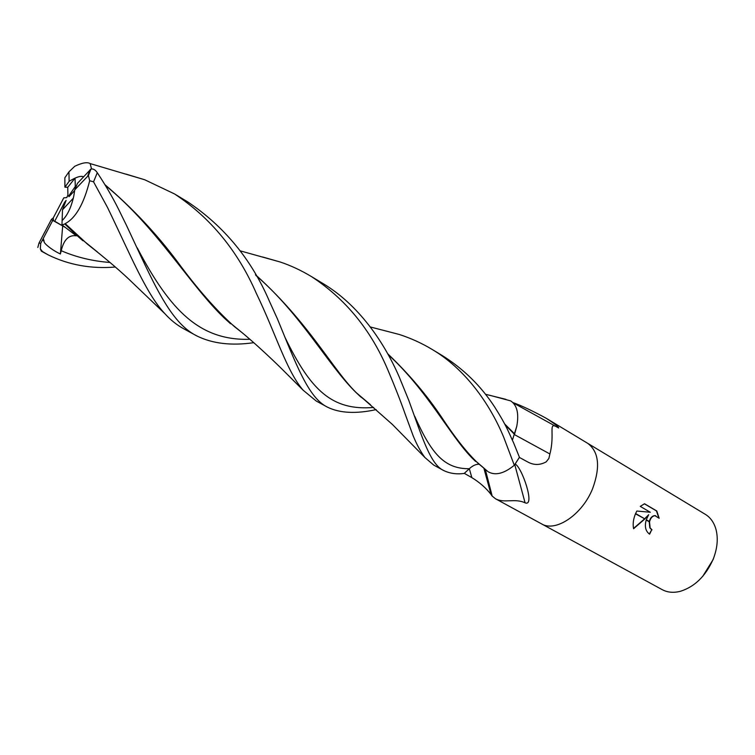 <?xml version="1.0" encoding="UTF-8"?>
<svg xmlns="http://www.w3.org/2000/svg" width="755" height="755" viewBox="0 0 755 755"><rect width="100%" height="100%" fill="white"/><g stroke="black" fill="none" stroke-linecap="round" stroke-linejoin="round"><path stroke-width="1.13" d="M514.759 464.618L525.084 502.821C514.712 497.951 504.236 503.585 495.488 498.762L541.401 523.791C555.369 532.634 582.143 514.91 592.581 488.749C600.527 466.967 598.913 451.849 587.767 443.374L587.541 443.242M512.815 402.528C521.346 405.567 532.426 410.795 546.054 418.195C554.632 423.678 558.832 426.943 558.643 428.009L556.369 426.707C548.234 422.073 555.048 434.323 549.895 453.972L548.876 458.436L546.205 461.843C539.863 465.354 533.568 465.316 527.33 461.739L519.346 457.417L515.155 464.061C521.856 466.986 535.616 507.152 525.084 502.821M76.614 185.551L75.292 186.476L75.038 178.133L67.752 187.278L67.903 195.13L66.761 197.593L63.779 197.848L53.303 217.855L53.454 220.347M75.038 178.133C79.03 176.359 81.823 175.915 83.428 176.812L83.428 176.812C80.87 175.575 76.104 177.085 69.13 181.323L64.921 187.183L67.752 187.278M702.678 576.414L713.06 559.7L714.372 556.001M713.343 558.804C717.363 548.272 718.269 538.551 716.051 529.642C714.145 522.705 710.606 517.628 705.425 514.4L587.767 443.374C598.913 451.849 600.527 466.967 592.581 488.749C582.143 514.91 555.369 532.634 541.401 523.791L662.078 589.589C667.448 592.496 673.592 593.053 680.529 591.259C694.968 586.626 705.906 575.81 713.343 558.804M648.687 514.702L644.864 518.912L635.606 513.542L636.833 511.041L650.272 512.249L640.268 506.388L644.525 503.764L656.774 510.975L659.153 518.27L654.915 515.674C652.329 516.08 650.555 518.072 649.583 521.648L646.289 519.742L648.687 514.702L644.628 518.779M649.357 534.021L651.707 529.793L649.81 527.792L649.224 521.78M651.707 529.793L649.621 534.181C645.582 531.265 644.44 526.546 646.205 520.025L649.517 521.941L650.121 527.858L652.018 529.859M658.775 517.722L656.444 510.909L644.383 503.802M644.657 519.129L633.587 528.726C632.671 524.074 633.303 519.1 635.493 513.806L644.864 518.912M633.52 528.453L644.421 518.987M649.291 521.488C650.281 517.958 652.046 516.005 654.594 515.608L655.736 515.731M484.738 468.817L492.034 495.959L491.024 494.44C485.918 487.919 479.529 482.322 471.856 477.632L464.297 473.357M485.323 469.327L485.861 469.78M495.488 498.762L492.034 495.959M514.514 434.361L516.769 426.282L512.409 440.127M514.466 434.625L549.895 453.972M73.311 198.188C70.63 208.729 66.893 216.166 62.118 220.488L62.495 209.805L73.311 198.188M53.303 217.855L51.425 219.375L51.887 219.884L65.204 227.359L54.719 221.234L64.619 202.293L66.1 200.415L62.495 209.805M74.679 190.534L69.007 196.678L68.658 196.092L69.743 195.875M68.658 196.092L75.292 186.476M115.373 267.034C91.147 269.035 68.733 264.977 48.131 254.86L42.393 251.5L40.326 248.82L40.723 243.327L43.252 238.523L44.12 241.185C42.903 242.685 51.453 249.83 60.391 253.991L62.722 225.443M64.411 204.822L64.619 202.293M478.793 464.231C475.792 464.212 472.639 465.703 469.317 468.723L464.24 473.413C456.888 474.461 450.122 473.536 443.931 470.658C430.444 464.769 422.347 437.683 408.729 400.197L399.017 376.462C383.899 341.836 358.559 304.831 323.131 283.625L311.589 276.66M262.617 256.993L280.048 261.957C290.515 265.42 300.943 270.271 311.334 276.509C345.507 298.867 371.026 330.039 387.891 370.016C394.591 385.777 400.329 400.386 405.086 413.853L413.221 435.975C416.779 444.572 420.677 451.754 424.914 457.521L433.729 465.089L443.931 470.658M60.391 253.991L61.23 250.726C63.816 239.665 68.856 234.701 76.349 235.834L61.957 224.858L62.118 220.488C67.365 215.647 71.281 207.389 73.848 195.715L74.764 189.835L77.444 183.361L90.978 169.026L88.41 175.49L89.685 180.728L93.544 181.832L107.446 207.323C130.36 254.624 146.234 294.072 164.996 313.806C170.734 320.148 177.057 325.188 183.984 328.925L196.734 335.881C169.648 322.385 153.152 282.134 126.444 225.301L121.649 215.562C114.911 201.311 106.795 187.032 97.291 172.716C95.319 169.818 93.224 168.591 90.978 169.026M253.793 342.676C231.379 345.903 212.363 343.638 196.734 335.881M514.306 465.259L519.431 457.275L513.655 442.968C508.426 431.841 506.728 426.018 494.676 407.02C481.077 386.135 463.664 369.006 442.421 355.643L432.247 349.499C464.618 368.666 489.4 402.708 503.698 437.192L514.306 465.259C504.113 473.564 495.497 475.773 488.438 471.903M382.332 330.058L399.367 334.493C411.05 338.306 422.007 343.308 432.247 349.499M489.646 395.252L510.625 400.867C517.071 405.086 519.119 413.561 516.769 426.282M376.188 409.616C356.02 414.004 339.807 413.193 327.538 407.19C308.229 397.961 295.866 363.617 277.415 318.855L269.431 301.292C251.566 259.616 224.358 226.5 187.806 201.944L187.117 201.528M125.953 174.084L144.715 179.756L174.528 193.931C210.607 217.761 237.938 251.056 256.54 293.808C275.886 333.852 286.494 371.007 303.161 390.222L316.213 401.018L327.538 407.19M61.957 224.858L64.845 224.018L75.132 233.89L97.593 252.132M388.127 354.548C427.33 390.354 449.905 435.38 471.875 457.813L484.163 468.327M64.845 224.018L65.185 223.612C75.67 218.214 83.843 203.916 89.685 180.728M65.185 223.612L87.42 244.12L94.649 249.773M387.636 353.689C408.814 373.885 426.877 395.176 441.817 417.562C455.095 437.768 467.232 453.047 478.217 463.41L482.256 466.732M91.534 168.875L90.138 163.58C87.278 161.863 82.153 162.759 74.773 166.26L68.95 171.838L64.845 177.793L64.921 187.183M104.983 184.72C132.238 207.918 156.455 233.682 177.633 261.994C197.234 288.703 216.194 310.267 234.531 326.698L240.562 331.454M504.67 423.98L514.608 433.88M105.436 185.466C156.398 226.83 190.175 285.541 224.386 318.148L243.289 333.672M505.086 424.782L514.57 434.418M65.364 177.019L64.845 177.793M255.879 275.424C300.716 313.75 328.265 365.458 355.86 392.345L370.516 404.765M368.591 403.161L363.872 399.282C336.957 379.019 315.184 328.472 255.473 274.716M43.252 238.523L52.954 219.988M51.425 219.375L38.977 243.129L37.816 247.48M74.764 189.835L88.41 175.49M69.13 181.323L68.95 171.838M414.703 416.231C431.058 452.858 443.827 468.997 469.317 468.723L471.856 477.632M40.326 248.82L41.374 251.179L42.393 251.5M93.544 181.832L97.291 172.716M61.23 250.726C76.349 257.247 92.638 261.164 110.098 262.476M42.44 240.043L44.12 241.185M137.24 247.848C170.347 311.107 200.132 340.798 249.971 339.306M284.975 337.315C310.73 390.382 331.917 410.899 373.687 407.455M38.977 243.129L40.723 243.327M87.788 175.745L90.147 169.601M546.054 418.195L587.767 443.374M483.861 468.119L491.024 494.44M485.295 469.299L492.194 496.139M513.098 402.811L556.369 426.707M48.131 254.86L41.45 251.217M187.806 201.944L174.528 193.931M88.769 245.158L88.241 244.799M82.852 240.722L75.132 233.89M475.584 461.428L471.875 457.813M87.429 244.129C107.238 259.72 122.621 272.923 133.569 283.72L164.977 313.778M370.327 326.962L399.367 334.493M478.217 463.41L487.834 471.507M90.138 163.58L144.715 179.756M234.531 326.698C248.376 337.032 269.96 357.266 280.775 367.883L303.161 390.222M485.437 394.261L505.973 399.357M230.501 323.706L224.386 318.148M360.786 396.97L355.86 392.345M363.872 399.282L392.383 424.433L424.895 457.492M239.996 250.792L280.048 261.957"/></g></svg>
